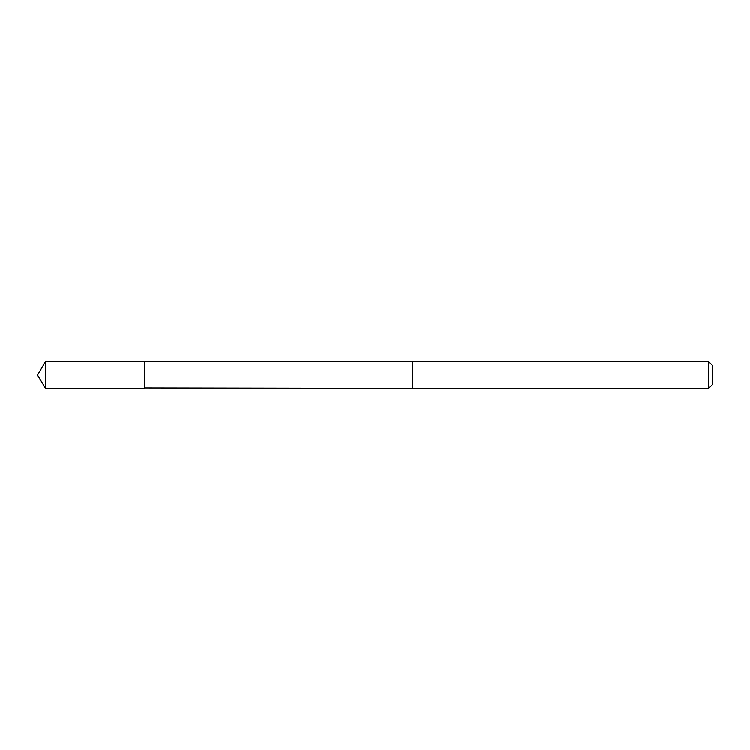 <?xml version="1.0" encoding="UTF-8"?>
<svg xmlns="http://www.w3.org/2000/svg" width="750" height="750" viewBox="0 0 750 750"><rect width="100%" height="100%" fill="white"/><g stroke="black" fill="none" stroke-linecap="round" stroke-linejoin="round"><path stroke-width="1.12" d="M144.272 387.9L144.272 361.659L45.516 361.65L45.516 388.35L144.272 388.341L144.272 361.659L412.5 361.669L412.5 388.331L144.272 387.9M412.5 361.65L412.5 388.35L708.647 388.35L708.647 361.65L412.5 361.65M708.647 361.65L712.5 365.503L712.5 384.497L708.647 388.35M144.272 388.341L45.516 388.35L37.5 375L45.516 388.35M37.5 375L45.516 361.65"/></g></svg>
